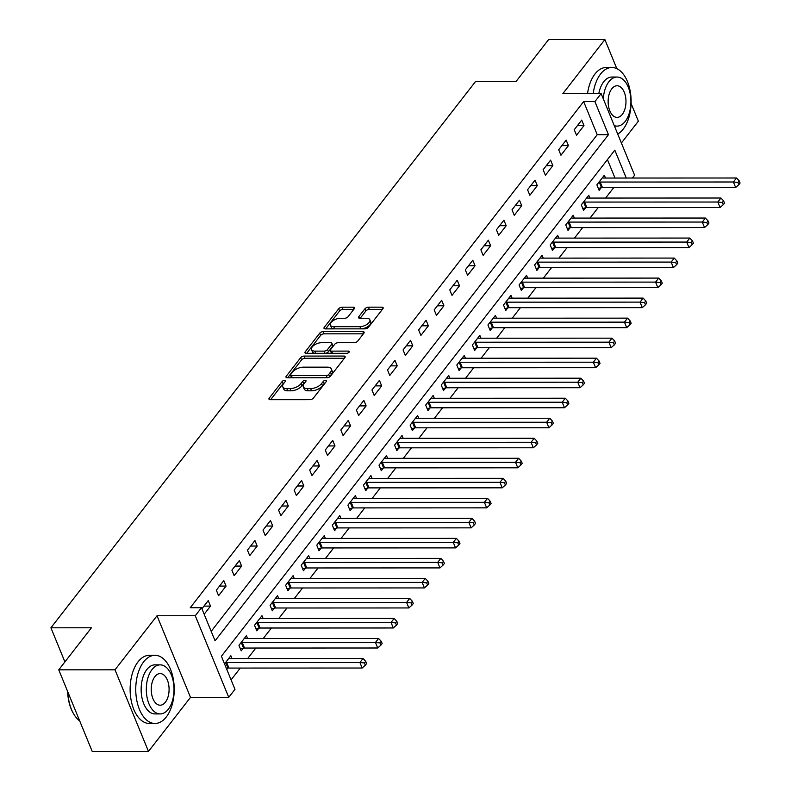 <?xml version="1.0" encoding="UTF-8"?>
<svg xmlns="http://www.w3.org/2000/svg" width="791" height="791" viewBox="0 0 791 791"><rect width="100%" height="100%" fill="white"/><g stroke="black" fill="none" stroke-linecap="round" stroke-linejoin="round"><path stroke-width="1.19" d="M284.612 380.323A1.869 0.91 -22.3 0 0 282.209 381.43L269.227 398.13A2.68 1.295 -22.3 0 0 268.96 399.148A2.68 1.295 -22.3 0 0 270.215 399.702L309.963 399.682A2.68 1.295 -22.3 0 0 313.394 398.11L326.386 381.41A1.869 0.91 -22.3 0 0 326.564 380.698A1.869 0.91 -22.3 0 0 325.694 380.313A1.869 0.91 -22.3 0 0 323.292 381.41L321.611 383.576A8.563 4.153 -22.3 0 1 310.636 388.608L307.313 388.608A8.563 4.153 -22.3 0 1 303.309 386.829A8.563 4.153 -22.3 0 1 304.159 383.576L305.84 381.42A1.869 0.91 -22.3 0 0 306.028 380.708A1.869 0.91 -22.3 0 0 305.148 380.313A1.869 0.91 -22.3 0 0 302.745 381.42L301.064 383.576A8.563 4.153 -22.3 0 1 290.089 388.618L286.777 388.618A8.563 4.153 -22.3 0 1 282.763 386.829A8.563 4.153 -22.3 0 1 283.623 383.586L285.304 381.42A1.869 0.91 -22.3 0 0 285.492 380.718A1.869 0.91 -22.3 0 0 284.612 380.323M284.196 382.844A1.869 0.91 -22.3 0 0 283.109 383.635L270.621 399.702M325.279 382.824A1.869 0.91 -22.3 0 0 324.191 383.615L322.51 385.781L321.611 383.576M304.743 382.834A1.869 0.91 -22.3 0 0 303.655 383.625L301.974 385.79L301.064 383.576M354.269 308.747A2.68 1.295 -22.3 0 0 354.536 307.729A2.68 1.295 -22.3 0 0 353.28 307.175L342.127 307.185A2.68 1.295 -22.3 0 0 338.696 308.757L324.28 327.306A2.68 1.295 -22.3 0 0 324.003 328.324A2.68 1.295 -22.3 0 0 325.259 328.878L365.017 328.858A2.68 1.295 -22.3 0 0 368.448 327.286L382.874 308.737A2.68 1.295 -22.3 0 0 383.141 307.719A2.68 1.295 -22.3 0 0 381.885 307.165L368.408 307.175A2.68 1.295 -22.3 0 0 364.977 308.747L358.807 316.687A2.68 1.295 -22.3 0 0 358.541 317.695A2.68 1.295 -22.3 0 0 359.796 318.259L366.48 318.249A7.159 3.471 -22.3 0 1 369.832 319.742A7.159 3.471 -22.3 0 1 367.192 324.231A7.159 3.471 -22.3 0 1 359.935 326.663L333.762 326.673A7.159 3.471 -22.3 0 1 330.411 325.18A7.159 3.471 -22.3 0 1 333.051 320.701A7.159 3.471 -22.3 0 1 340.298 318.259L344.668 318.259A2.68 1.295 -22.3 0 0 348.099 316.687L354.269 308.747M211.187 631.347L597.225 134.697L583.649 101.604L594.901 101.604L601.13 93.595L634.6 175.216L632.414 178.034M58.752 669.829L115.002 669.809L148.481 751.43L92.221 751.45L58.752 669.829L91.43 627.787L50.921 627.797L475.45 81.631L515.959 81.611L548.638 39.57L604.888 39.55L562.876 93.605L601.13 93.595M148.481 751.43L190.493 697.375L157.023 615.754L115.002 669.809M157.023 615.754L195.268 615.734L201.497 607.725L215.073 640.819L608.477 134.688L594.901 101.604M583.649 101.604L190.245 607.735L201.497 607.725M304.12 356.079A2.68 1.295 -22.3 0 0 300.689 357.651L286.273 376.2A2.68 1.295 -22.3 0 0 286.006 377.218A2.68 1.295 -22.3 0 0 287.262 377.772L327.019 377.752A2.68 1.295 -22.3 0 0 330.45 376.18L344.866 357.631A2.68 1.295 -22.3 0 0 345.133 356.612A2.68 1.295 -22.3 0 0 343.877 356.059L304.12 356.079L305.029 358.283A2.68 1.295 -22.3 0 0 301.598 359.856L287.667 377.772M305.277 351.748L319.693 333.199A2.68 1.295 -22.3 0 1 323.124 331.627L362.881 331.617A2.68 1.295 -22.3 0 1 364.137 332.171A2.68 1.295 -22.3 0 1 363.87 333.189L357.7 341.119A2.68 1.295 -22.3 0 1 354.269 342.701L338.143 342.701A2.68 1.295 -22.3 0 0 334.712 344.273L330.618 349.543A2.68 1.295 -22.3 0 0 330.351 350.561A2.68 1.295 -22.3 0 0 331.607 351.115L348.386 351.105A1.869 0.91 -22.3 0 1 349.266 351.501A1.869 0.91 -22.3 0 1 348.574 352.667A1.869 0.91 -22.3 0 1 346.676 353.31L306.255 353.32A2.68 1.295 -22.3 0 1 305.01 352.766A2.68 1.295 -22.3 0 1 305.277 351.748L305.909 353.3M621.39 143.013L638.367 121.171L631.089 103.433M616.822 68.649L604.888 39.55M204.177 614.251L210.505 606.104L208.241 600.596L201.913 608.734M218.593 595.692L226.058 586.082L223.804 580.574L216.329 590.185L218.593 595.692M234.156 575.68L241.621 566.069L239.366 560.552L231.892 570.163L234.156 575.68M249.719 555.658L257.184 546.047L254.929 540.53L247.454 550.14L249.719 555.658M265.282 535.636L272.747 526.025L270.482 520.508L263.017 530.118L265.282 535.636M280.845 515.613L288.31 506.003L286.045 500.485L278.58 510.096L280.845 515.613M296.398 495.591L303.873 485.981L301.608 480.463L294.143 490.074L296.398 495.591M311.961 475.569L319.435 465.958L317.171 460.451L309.706 470.052L311.961 475.569M327.523 455.547L334.998 445.936L332.734 440.429L325.269 450.039L327.523 455.547M343.086 435.534L350.561 425.924L348.297 420.407L340.822 430.017L343.086 435.534M358.649 415.512L366.124 405.902L363.86 400.384L356.385 409.995L358.649 415.512M374.212 395.49L381.677 385.879L379.423 380.362L371.948 389.973L374.212 395.49M389.775 375.468L397.24 365.857L394.986 360.34L387.511 369.951L389.775 375.468M405.338 355.446L412.803 345.835L410.539 340.318L403.074 349.929L405.338 355.446M420.901 335.424L428.366 325.813L426.102 320.296L418.637 329.906L420.901 335.424M436.464 315.401L443.929 305.791L441.665 300.283L434.2 309.894L436.464 315.401M452.017 295.379L459.492 285.778L457.228 280.261L449.763 289.872L452.017 295.379M467.58 275.367L475.055 265.756L472.791 260.239L465.326 269.85L467.58 275.367M483.143 255.345L490.618 245.734L488.354 240.217L480.879 249.827L483.143 255.345M498.706 235.322L506.181 225.712L503.916 220.195L496.441 229.805L498.706 235.322M514.269 215.3L521.734 205.69L519.479 200.172L512.004 209.783L514.269 215.3M529.832 195.278L537.297 185.667L535.042 180.15L527.567 189.761L529.832 195.278M545.394 175.256L552.86 165.645L550.605 160.138L543.13 169.739L545.394 175.256M560.957 155.234L568.422 145.623L566.158 140.116L558.693 149.726L560.957 155.234M576.52 135.221L583.985 125.611L581.721 120.094L574.256 129.704L576.52 135.221M231.091 679.874L240.276 668.059M247.672 658.537L255.839 648.037M263.235 638.515L271.402 628.014M278.798 618.493L286.965 608.002M294.361 598.48L302.518 587.98M309.924 578.458L318.081 567.958M325.487 558.436L333.644 547.936M341.05 538.414L349.207 527.913M356.612 518.392L364.77 507.891M372.175 498.37L380.333 487.869M387.728 478.347L395.895 467.847M403.291 458.325L411.458 447.835M418.854 438.313L427.021 427.812M434.417 418.291L442.574 407.79M449.98 398.269L458.137 387.768M465.543 378.246L473.7 367.746M481.106 358.224L489.263 347.724M496.669 338.202L504.826 327.701M512.232 318.18L520.389 307.689M527.785 298.167L535.952 287.667M543.348 278.145L551.515 267.645M558.911 258.123L567.078 247.623M574.474 238.101L582.641 227.6M590.037 218.079L598.194 207.578M605.599 198.057L613.757 187.556M615.003 178.044L607.439 159.614M226.79 669.404L227.679 668.266M232.01 658.547L230.853 655.739L224.525 663.886M247.573 638.525L246.416 635.717L238.951 645.327L241.215 650.845L243.233 648.244M263.126 618.503L261.979 615.705L254.514 625.315L256.778 630.822L258.795 628.222M278.689 598.48L277.542 595.682L270.077 605.293L272.331 610.8L274.358 608.2M294.252 578.458L293.105 575.66L285.64 585.271L287.894 590.788L289.921 588.178M309.815 558.436L308.668 555.638L301.193 565.249L303.457 570.766L305.484 568.156M325.378 538.424L324.231 535.616L316.756 545.226L319.02 550.744L321.047 548.133M340.941 518.402L339.794 515.594L332.319 525.204L334.583 530.721L336.61 528.111M356.504 498.379L355.357 495.571L347.882 505.182L350.146 510.699L352.173 508.099M372.067 478.357L370.91 475.559L363.445 485.16L365.709 490.677L367.736 488.077M387.63 458.335L386.473 455.537L379.008 465.148L381.272 470.655L383.289 468.054M403.183 438.313L402.036 435.515L394.571 445.125L396.835 450.643L398.852 448.032M418.746 418.291L417.599 415.493L410.134 425.103L412.388 430.62L414.415 428.01M434.308 398.269L433.161 395.47L425.696 405.081L427.951 410.598L429.978 407.988M449.871 378.256L448.724 375.448L441.249 385.059L443.514 390.576L445.541 387.966M465.434 358.234L464.287 355.426L456.812 365.037L459.077 370.554L461.104 367.953M480.997 338.212L479.85 335.404L472.375 345.014L474.64 350.532L476.666 347.931M496.56 318.19L495.413 315.391L487.938 325.002L490.202 330.509L492.229 327.909M512.123 298.167L510.976 295.369L503.501 304.98L505.765 310.487L507.792 307.887M527.686 278.145L526.529 275.347L519.064 284.958L521.328 290.475L523.355 287.865M543.249 258.123L542.092 255.325L534.627 264.936L536.891 270.453L538.908 267.842M558.802 238.111L557.655 235.303L550.19 244.913L552.454 250.431L554.471 247.82M574.365 218.089L573.218 215.281L565.753 224.891L568.007 230.408L570.034 227.798M589.928 198.066L588.781 195.258L581.316 204.869L583.57 210.386L585.597 207.786M605.491 178.044L604.344 175.246L596.869 184.847L599.133 190.364L601.16 187.764M50.921 627.797L64.911 661.899M626.254 178.034L614.805 150.132L221.401 656.263L234.976 689.347L228.747 697.355L195.268 615.734M190.493 697.375L228.747 697.355M597.225 134.697L608.477 134.688M210.505 606.104L203.949 606.114M226.058 586.082L219.512 586.091M241.621 566.069L235.075 566.069M257.184 546.047L250.638 546.047M272.747 526.025L266.201 526.025M288.31 506.003L281.764 506.003M303.873 485.981L297.317 485.981M319.435 465.958L312.88 465.968M334.998 445.936L328.443 445.946M350.561 425.924L344.006 425.924M366.124 405.902L359.569 405.902M381.677 385.879L375.132 385.879M397.24 365.857L390.695 365.857M412.803 345.835L406.258 345.835M428.366 325.813L421.821 325.813M443.929 305.791L437.383 305.801M459.492 285.778L452.936 285.778M475.055 265.756L468.499 265.756M490.618 245.734L484.062 245.734M506.181 225.712L499.625 225.712M521.734 205.69L515.188 205.69M537.297 185.667L530.751 185.667M552.86 165.645L546.314 165.655M568.422 145.623L561.877 145.633M583.985 125.611L577.44 125.611M282.763 386.829L283.672 389.043A8.563 4.153 -22.3 0 0 287.687 390.823L286.777 388.618M301.974 385.79A8.563 4.153 -22.3 0 1 290.999 390.823L287.687 390.823M303.309 386.829L304.209 389.034A8.563 4.153 -22.3 0 0 308.223 390.813L307.313 388.608M322.51 385.781A8.563 4.153 -22.3 0 1 311.535 390.813L308.223 390.813M344.372 358.264L305.029 358.283M290.712 374.469A1.869 0.91 -22.3 0 0 290.524 375.181A1.869 0.91 -22.3 0 0 291.395 375.567L326.297 375.557A1.869 0.91 -22.3 0 0 328.7 374.45L330.47 372.175A8.563 4.153 -22.3 0 0 331.32 368.932A8.563 4.153 -22.3 0 0 327.316 367.143L303.457 367.153A8.563 4.153 -22.3 0 0 292.482 372.185L290.712 374.469M290.524 375.181L291.424 377.386A1.869 0.91 -22.3 0 0 292.146 377.772M328.324 377.534A1.869 0.91 -22.3 0 0 329.6 376.664L328.7 374.45M331.32 368.932L332.23 371.137A8.563 4.153 -22.3 0 1 331.37 374.38L329.6 376.664M306.671 353.32L320.602 335.404L319.693 333.199M363.376 333.822L324.033 333.832A2.68 1.295 -22.3 0 0 320.602 335.404M330.351 350.561L331.251 352.766A2.68 1.295 -22.3 0 0 332.319 353.31M321.413 342.711A7.159 3.471 -22.3 0 0 314.156 345.143A7.159 3.471 -22.3 0 0 311.516 349.632A7.159 3.471 -22.3 0 0 314.877 351.115L324.092 351.115A2.68 1.295 -22.3 0 0 327.523 349.543L331.617 344.273A2.68 1.295 -22.3 0 0 331.884 343.264A2.68 1.295 -22.3 0 0 330.628 342.701L321.413 342.711M311.516 349.632L312.425 351.837A7.159 3.471 -22.3 0 0 315.471 353.32M325.2 353.32A2.68 1.295 -22.3 0 0 328.433 351.748L327.523 349.543M331.884 343.264L332.793 345.469A2.68 1.295 -22.3 0 1 332.527 346.478L328.433 351.748M330.411 325.18L331.32 327.385A7.159 3.471 -22.3 0 0 334.356 328.868M361.161 328.858A7.159 3.471 -22.3 0 0 368.24 326.327A7.159 3.471 -22.3 0 0 370.732 321.947L369.832 319.742M382.379 309.37L369.318 309.38A2.68 1.295 -22.3 0 0 365.887 310.952L360.202 318.259M353.775 309.38L343.027 309.39A2.68 1.295 -22.3 0 0 339.596 310.962L325.674 328.878M226.444 668.553L228.026 668.177A2.729 1.325 157.7 0 1 228.955 668.069L362.169 668.019L359.905 662.502L363.02 658.498L229.805 658.547A2.729 1.325 157.7 0 1 229.054 658.428L228.836 658.349M225.415 662.749L225.761 662.67A2.729 1.325 157.7 0 1 226.691 662.551L359.905 662.502L364.443 662.947L365.343 665.162L366.589 663.56L365.689 661.345L364.443 662.947M363.02 658.498L365.689 661.345M365.343 665.162L362.169 668.019M240.415 648.907L243.588 648.155A2.729 1.325 157.7 0 1 244.518 648.047L377.722 647.997L375.468 642.48L378.573 638.475L245.368 638.525A2.729 1.325 157.7 0 1 244.617 638.406L244.399 638.327M240.978 642.727L241.324 642.648A2.729 1.325 157.7 0 1 242.254 642.529L375.468 642.48L380.006 642.935L380.906 645.14L382.152 643.538L381.242 641.333L380.006 642.935M378.573 638.475L381.242 641.333M380.906 645.14L377.722 647.997M255.977 628.885L259.151 628.143A2.729 1.325 157.7 0 1 260.081 628.024L393.285 627.975L391.031 622.458L394.136 618.453L260.931 618.503A2.729 1.325 157.7 0 1 260.18 618.384L259.952 618.305M256.541 622.705L256.887 622.626A2.729 1.325 157.7 0 1 257.817 622.507L391.031 622.458L395.559 622.913L396.469 625.117L397.715 623.516L396.805 621.311L395.559 622.913M394.136 618.453L396.805 621.311M396.469 625.117L393.285 627.975M271.54 608.862L274.704 608.121A2.729 1.325 157.7 0 1 275.644 608.002L408.848 607.953L406.584 602.435L409.698 598.431L276.494 598.48A2.729 1.325 157.7 0 1 275.743 598.372L275.515 598.283M272.094 602.683L272.45 602.604A2.729 1.325 157.7 0 1 273.379 602.485L406.584 602.435L411.122 602.89L412.032 605.095L413.278 603.493L412.368 601.289L411.122 602.89M409.698 598.431L412.368 601.289M412.032 605.095L408.848 607.953M287.103 588.84L290.267 588.099A2.729 1.325 157.7 0 1 291.197 587.98L424.411 587.931L422.147 582.413L425.261 578.409L292.047 578.458A2.729 1.325 157.7 0 1 291.306 578.35L291.078 578.261M287.657 582.66L288.013 582.581A2.729 1.325 157.7 0 1 288.942 582.463L422.147 582.413L426.685 582.868L427.595 585.073L428.841 583.471L427.931 581.266L426.685 582.868M425.261 578.409L427.931 581.266M427.595 585.073L424.411 587.931M73.701 713.986A33.262 18.776 -90 0 1 73.523 713.69A33.262 18.776 -90 0 1 67.621 691.453M67.848 692.026A34.072 19.241 90 0 0 73.879 714.283A34.072 19.241 90 0 0 79.703 720.917M143.675 661.82A34.072 19.241 90 0 0 136.695 699.926A34.072 19.241 90 0 0 154.996 723.468A34.072 19.241 90 0 0 166.298 716.972A34.072 19.241 90 0 0 173.278 678.866A34.072 19.241 90 0 0 154.977 655.314A34.072 19.241 90 0 0 143.675 661.82M154.977 655.314L149.351 655.314A34.072 19.241 90 0 0 138.049 661.82A34.072 19.241 90 0 0 131.069 699.926A34.072 19.241 90 0 0 149.37 723.468L154.996 723.468M160.168 713.927L154.996 713.927A24.531 13.852 -90 0 1 141.816 696.97A24.531 13.852 -90 0 1 146.839 669.542A24.531 13.852 -90 0 1 154.977 664.855L160.158 664.855A24.531 13.852 90 0 0 152.02 669.542A24.531 13.852 90 0 0 146.988 696.97A24.531 13.852 90 0 0 160.168 713.927A24.531 13.852 90 0 0 168.305 709.25A24.531 13.852 90 0 0 173.338 681.812A24.531 13.852 90 0 0 160.158 664.855M165.408 702.19A15.81 8.928 90 0 0 168.651 684.502A15.81 8.928 90 0 0 160.158 673.576A15.81 8.928 90 0 0 154.917 676.592A15.81 8.928 90 0 0 151.674 694.28A15.81 8.928 90 0 0 160.168 705.206A15.81 8.928 90 0 0 165.408 702.19M617.722 134.055A34.072 19.241 90 0 0 623.189 129.16A34.072 19.241 90 0 0 630.18 91.054A34.072 19.241 90 0 0 611.868 67.502A34.072 19.241 90 0 0 600.577 74.008A34.072 19.241 90 0 0 593.181 93.595M611.868 67.502L606.242 67.502A34.072 19.241 90 0 0 594.951 74.008A34.072 19.241 90 0 0 587.555 93.595M598.787 93.595A24.531 13.852 -90 0 1 603.741 81.73A24.531 13.852 -90 0 1 611.878 77.043L617.049 77.043A24.531 13.852 90 0 0 608.912 81.72A24.531 13.852 90 0 0 603.296 98.875M614.261 125.601A24.531 13.852 90 0 0 617.069 126.115A24.531 13.852 90 0 0 625.206 121.428A24.531 13.852 90 0 0 630.229 94A24.531 13.852 90 0 0 617.049 77.043M622.309 114.369A15.81 8.928 90 0 0 625.543 96.69A15.81 8.928 90 0 0 617.049 85.764A15.81 8.928 90 0 0 611.809 88.78A15.81 8.928 90 0 0 608.576 106.469A15.81 8.928 90 0 0 617.069 117.394A15.81 8.928 90 0 0 622.309 114.369M302.666 568.818L305.83 568.076A2.729 1.325 157.7 0 1 306.76 567.958L439.974 567.908L437.71 562.391L440.824 558.387L307.61 558.436A2.729 1.325 157.7 0 1 306.859 558.327L306.641 558.248M303.22 562.638L303.576 562.559A2.729 1.325 157.7 0 1 304.505 562.441L437.71 562.391L442.248 562.846L443.158 565.051L444.404 563.449L443.494 561.244L442.248 562.846M440.824 558.387L443.494 561.244M443.158 565.051L439.974 567.908M318.219 548.796L321.393 548.054A2.729 1.325 157.7 0 1 322.323 547.936L455.537 547.886L453.273 542.379L456.387 538.374L323.173 538.424A2.729 1.325 157.7 0 1 322.421 538.305L322.204 538.226M318.783 542.626L319.129 542.537A2.729 1.325 157.7 0 1 320.058 542.428L453.273 542.379L457.811 542.824L458.721 545.029L459.957 543.427L459.057 541.222L457.811 542.824M456.387 538.374L459.057 541.222M458.721 545.029L455.537 547.886M333.782 528.774L336.956 528.032A2.729 1.325 157.7 0 1 337.886 527.913L471.1 527.864L468.836 522.357L471.95 518.352L338.736 518.402A2.729 1.325 157.7 0 1 337.984 518.283L337.767 518.204M334.346 522.604L334.692 522.515A2.729 1.325 157.7 0 1 335.621 522.406L468.836 522.357L473.374 522.802L474.274 525.016L475.52 523.415L474.62 521.2L473.374 522.802M471.95 518.352L474.62 521.2M474.274 525.016L471.1 527.864M349.345 508.761L352.519 508.01A2.729 1.325 157.7 0 1 353.448 507.901L486.663 507.852L484.399 502.334L487.513 498.33L354.299 498.379A2.729 1.325 157.7 0 1 353.547 498.261L353.33 498.182M349.909 502.582L350.255 502.503A2.729 1.325 157.7 0 1 351.184 502.384L484.399 502.334L488.937 502.789L489.837 504.994L491.082 503.392L490.183 501.187L488.937 502.789M487.513 498.33L490.183 501.187M489.837 504.994L486.663 507.852M364.908 488.739L368.082 487.988A2.729 1.325 157.7 0 1 369.011 487.879L502.226 487.829L499.961 482.312L503.076 478.308L369.862 478.357A2.729 1.325 157.7 0 1 369.11 478.239L368.893 478.16M365.472 482.559L365.818 482.48A2.729 1.325 157.7 0 1 366.747 482.362L499.961 482.312L504.5 482.767L505.4 484.972L506.645 483.37L505.746 481.165L504.5 482.767M503.076 478.308L505.746 481.165M505.4 484.972L502.226 487.829M380.471 468.717L383.645 467.975A2.729 1.325 157.7 0 1 384.574 467.857L517.779 467.807L515.524 462.29L518.629 458.286L385.425 458.335A2.729 1.325 157.7 0 1 384.673 458.216L384.456 458.137M381.035 462.537L381.381 462.458A2.729 1.325 157.7 0 1 382.31 462.34L515.524 462.29L520.063 462.745L520.962 464.95L522.208 463.348L521.309 461.143L520.063 462.745M518.629 458.286L521.309 461.143M520.962 464.95L517.779 467.807M396.034 448.695L399.208 447.953A2.729 1.325 157.7 0 1 400.137 447.835L533.342 447.785L531.087 442.268L534.192 438.263L400.988 438.313A2.729 1.325 157.7 0 1 400.236 438.204L400.009 438.115M396.598 442.515L396.944 442.436A2.729 1.325 157.7 0 1 397.873 442.317L531.087 442.268L535.626 442.723L536.525 444.928L537.771 443.326L536.862 441.121L535.626 442.723M534.192 438.263L536.862 441.121M536.525 444.928L533.342 447.785M411.597 428.673L414.771 427.931A2.729 1.325 157.7 0 1 415.7 427.812L548.905 427.763L546.65 422.246L549.755 418.241L416.55 418.291A2.729 1.325 157.7 0 1 415.799 418.182L415.572 418.093M412.16 422.493L412.507 422.414A2.729 1.325 157.7 0 1 413.436 422.295L546.65 422.246L551.179 422.701L552.088 424.905L553.334 423.304L552.425 421.099L551.179 422.701M549.755 418.241L552.425 421.099M552.088 424.905L548.905 427.763M427.16 408.65L430.324 407.909A2.729 1.325 157.7 0 1 431.253 407.79L564.467 407.741L562.203 402.224L565.318 398.229L432.113 398.278A2.729 1.325 157.7 0 1 431.362 398.16L431.135 398.081M427.713 402.481L428.069 402.392A2.729 1.325 157.7 0 1 428.999 402.283L562.203 402.224L566.742 402.678L567.651 404.883L568.897 403.281L567.987 401.077L566.742 402.678M565.318 398.229L567.987 401.077M567.651 404.883L564.467 407.741M442.723 388.628L445.887 387.887A2.729 1.325 157.7 0 1 446.816 387.768L580.03 387.719L577.766 382.211L580.881 378.207L447.666 378.256A2.729 1.325 157.7 0 1 446.925 378.138L446.697 378.058M443.276 382.458L443.632 382.369A2.729 1.325 157.7 0 1 444.562 382.261L577.766 382.211L582.305 382.656L583.214 384.861L584.46 383.259L583.55 381.054L582.305 382.656M580.881 378.207L583.55 381.054M583.214 384.861L580.03 387.719M458.286 368.616L461.45 367.864A2.729 1.325 157.7 0 1 462.379 367.756L595.593 367.706L593.329 362.189L596.444 358.185L463.229 358.234A2.729 1.325 157.7 0 1 462.478 358.115L462.26 358.036M458.839 362.436L459.185 362.357A2.729 1.325 157.7 0 1 460.125 362.238L593.329 362.189L597.867 362.634L598.777 364.849L600.023 363.247L599.113 361.042L597.867 362.634M596.444 358.185L599.113 361.042M598.777 364.849L595.593 367.706M473.839 348.594L477.013 347.842A2.729 1.325 157.7 0 1 477.942 347.733L611.156 347.684L608.892 342.167L612.007 338.162L478.792 338.212A2.729 1.325 157.7 0 1 478.041 338.093L477.823 338.014M474.402 342.414L474.748 342.335A2.729 1.325 157.7 0 1 475.678 342.216L608.892 342.167L613.43 342.622L614.34 344.827L615.576 343.225L614.676 341.02L613.43 342.622M612.007 338.162L614.676 341.02M614.34 344.827L611.156 347.684M489.402 328.572L492.575 327.83A2.729 1.325 157.7 0 1 493.505 327.711L626.719 327.662L624.455 322.145L627.57 318.14L494.355 318.19A2.729 1.325 157.7 0 1 493.604 318.071L493.386 317.992M489.965 322.392L490.311 322.313A2.729 1.325 157.7 0 1 491.241 322.194L624.455 322.145L628.993 322.599L629.893 324.804L631.139 323.203L630.239 320.998L628.993 322.599M627.57 318.14L630.239 320.998M629.893 324.804L626.719 327.662M504.965 308.549L508.138 307.808A2.729 1.325 157.7 0 1 509.068 307.689L642.282 307.64L640.018 302.122L643.132 298.118L509.918 298.167A2.729 1.325 157.7 0 1 509.167 298.059L508.949 297.97M505.528 302.37L505.874 302.291A2.729 1.325 157.7 0 1 506.804 302.172L640.018 302.122L644.556 302.577L645.456 304.782L646.702 303.18L645.802 300.976L644.556 302.577M643.132 298.118L645.802 300.976M645.456 304.782L642.282 307.64M520.527 288.527L523.701 287.786A2.729 1.325 157.7 0 1 524.631 287.667L657.845 287.617L655.581 282.1L658.695 278.096L525.481 278.145A2.729 1.325 157.7 0 1 524.73 278.036L524.512 277.948M521.091 282.347L521.437 282.268A2.729 1.325 157.7 0 1 522.367 282.15L655.581 282.1L660.119 282.555L661.019 284.76L662.265 283.158L661.365 280.953L660.119 282.555M658.695 278.096L661.365 280.953M661.019 284.76L657.845 287.617M536.09 268.505L539.264 267.763A2.729 1.325 157.7 0 1 540.194 267.645L673.398 267.595L671.144 262.078L674.248 258.074L541.044 258.123A2.729 1.325 157.7 0 1 540.293 258.014L540.075 257.935M536.654 262.325L537 262.246A2.729 1.325 157.7 0 1 537.929 262.128L671.144 262.078L675.682 262.533L676.582 264.738L677.828 263.136L676.918 260.931L675.682 262.533M674.248 258.074L676.918 260.931M676.582 264.738L673.398 267.595M551.653 248.483L554.827 247.741A2.729 1.325 157.7 0 1 555.757 247.623L688.961 247.573L686.707 242.066L689.811 238.061L556.607 238.111A2.729 1.325 157.7 0 1 555.855 237.992L555.628 237.913M552.217 242.313L552.563 242.224A2.729 1.325 157.7 0 1 553.492 242.115L686.707 242.066L691.235 242.511L692.145 244.716L693.391 243.114L692.481 240.909L691.235 242.511M689.811 238.061L692.481 240.909M692.145 244.716L688.961 247.573M567.216 228.461L570.38 227.719A2.729 1.325 157.7 0 1 571.32 227.6L704.524 227.551L702.26 222.044L705.374 218.039L572.17 218.089A2.729 1.325 157.7 0 1 571.418 217.97L571.191 217.891M567.77 222.291L568.126 222.202A2.729 1.325 157.7 0 1 569.055 222.093L702.26 222.044L706.798 222.489L707.708 224.703L708.954 223.102L708.044 220.887L706.798 222.489M705.374 218.039L708.044 220.887M707.708 224.703L704.524 227.551M582.779 208.448L585.943 207.697A2.729 1.325 157.7 0 1 586.873 207.588L720.087 207.539L717.823 202.021L720.937 198.017L587.723 198.066A2.729 1.325 157.7 0 1 586.981 197.948L586.754 197.869M583.333 202.269L583.689 202.189A2.729 1.325 157.7 0 1 584.618 202.071L717.823 202.021L722.361 202.476L723.271 204.681L724.516 203.079L723.607 200.874L722.361 202.476M720.937 198.017L723.607 200.874M723.271 204.681L720.087 207.539M598.342 188.426L601.506 187.675A2.729 1.325 157.7 0 1 602.435 187.566L735.65 187.516L733.386 181.999L736.5 177.995L603.286 178.044A2.729 1.325 157.7 0 1 602.544 177.926L602.317 177.846M598.896 182.246L599.252 182.167A2.729 1.325 157.7 0 1 600.181 182.049L733.386 181.999L737.924 182.454L738.834 184.659L740.079 183.057L739.17 180.852L737.924 182.454M736.5 177.995L739.17 180.852M738.834 184.659L735.65 187.516M283.109 383.635L282.209 381.43M324.191 383.615L323.292 381.41M303.655 383.625L302.745 381.42M290.999 390.823L290.089 388.618M311.535 390.813L310.636 388.608M269.86 399.682L269.227 398.13M344.639 357.918L343.877 356.059M286.906 377.752L286.273 376.2M301.598 359.856L300.689 357.651M292.304 377.772L291.395 375.567M327.197 377.752L326.297 375.557M331.37 374.38L330.47 372.175M324.033 333.832L323.124 331.627M363.642 333.476L362.881 331.617M332.507 353.31L331.607 351.115M348.92 352.39L348.386 351.105M315.777 353.32L314.877 351.115M324.992 353.32L324.092 351.115M332.527 346.478L331.617 344.273M334.662 328.868L333.762 326.673M360.844 328.858L359.935 326.663M359.44 318.229L358.807 316.687M365.887 310.952L364.977 308.747M369.318 309.38L368.408 307.175M382.646 309.024L381.885 307.165M324.913 328.858L324.28 327.306M339.596 310.962L338.696 308.757M343.027 309.39L342.127 307.185M354.042 309.034L353.28 307.175M228.026 668.177L225.761 662.67M228.955 668.069L226.691 662.551M243.588 648.155L241.324 642.648M244.518 648.047L242.254 642.529M259.151 628.143L256.887 622.626M260.081 628.024L257.817 622.507M274.704 608.121L272.45 602.604M275.644 608.002L273.379 602.485M290.267 588.099L288.013 582.581M291.197 587.98L288.942 582.463M305.83 568.076L303.576 562.559M306.76 567.958L304.505 562.441M321.393 548.054L319.129 542.537M322.323 547.936L320.058 542.428M336.956 528.032L334.692 522.515M337.886 527.913L335.621 522.406M352.519 508.01L350.255 502.503M353.448 507.901L351.184 502.384M368.082 487.988L365.818 482.48M369.011 487.879L366.747 482.362M383.645 467.975L381.381 462.458M384.574 467.857L382.31 462.34M399.208 447.953L396.944 442.436M400.137 447.835L397.873 442.317M414.771 427.931L412.507 422.414M415.7 427.812L413.436 422.295M430.324 407.909L428.069 402.392M431.253 407.79L428.999 402.283M445.887 387.887L443.632 382.369M446.816 387.768L444.562 382.261M461.45 367.864L459.185 362.357M462.379 367.756L460.125 362.238M477.013 347.842L474.748 342.335M477.942 347.733L475.678 342.216M492.575 327.83L490.311 322.313M493.505 327.711L491.241 322.194M508.138 307.808L505.874 302.291M509.068 307.689L506.804 302.172M523.701 287.786L521.437 282.268M524.631 287.667L522.367 282.15M539.264 267.763L537 262.246M540.194 267.645L537.929 262.128M554.827 247.741L552.563 242.224M555.757 247.623L553.492 242.115M570.38 227.719L568.126 222.202M571.32 227.6L569.055 222.093M585.943 207.697L583.689 202.189M586.873 207.588L584.618 202.071M601.506 187.675L599.252 182.167M602.435 187.566L600.181 182.049M73.523 713.69L73.879 714.283M614.469 126.115L617.069 126.115"/></g></svg>
